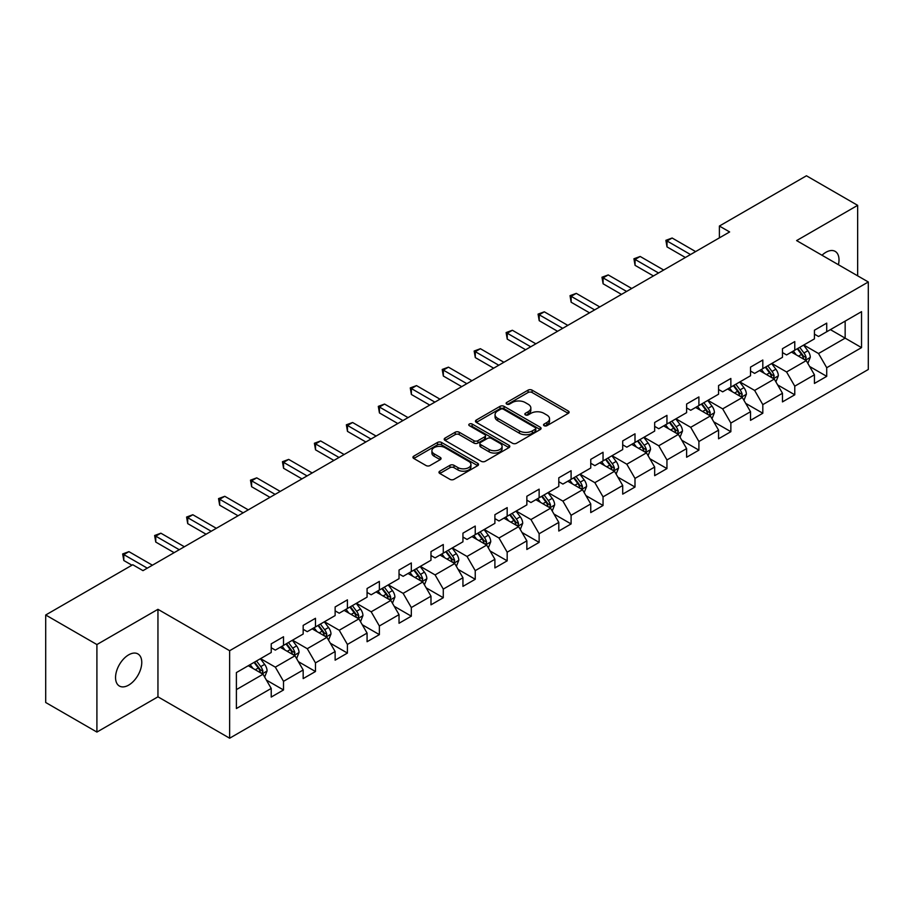 <?xml version="1.0" encoding="UTF-8"?>
<svg xmlns="http://www.w3.org/2000/svg" width="914" height="914" viewBox="0 0 914 914"><rect width="100%" height="100%" fill="white"/><g stroke="black" fill="none" stroke-linecap="round" stroke-linejoin="round"><path stroke-width="1.37" d="M544.116 425.696A1.988 1.154 0 0 0 546.926 425.696L568.291 413.357A2.845 1.645 0 0 0 569.125 412.203A2.845 1.645 0 0 0 568.291 411.037L532.097 390.141A2.845 1.645 0 0 0 528.075 390.141L506.71 402.48A1.988 1.154 0 0 0 506.128 403.291A1.988 1.154 0 0 0 506.71 404.102A1.988 1.154 0 0 0 509.532 404.102L512.297 402.514A9.094 5.255 0 0 1 525.162 402.514L528.178 404.251A9.094 5.255 0 0 1 530.84 407.964A9.094 5.255 0 0 1 528.178 411.677L525.413 413.277A1.988 1.154 0 0 0 524.83 414.088A1.988 1.154 0 0 0 525.413 414.899A1.988 1.154 0 0 0 528.223 414.899L530.988 413.299A9.094 5.255 0 0 1 543.864 413.299L546.88 415.047A9.094 5.255 0 0 1 549.543 418.761A9.094 5.255 0 0 1 546.88 422.474L544.116 424.073A1.988 1.154 0 0 0 543.533 424.884A1.988 1.154 0 0 0 544.116 425.696L544.116 424.073M128.657 685.123A18.543 10.705 120 0 0 140.767 668.785A18.543 10.705 120 0 0 137.923 653.933A18.543 10.705 120 0 0 128.657 654.847A18.543 10.705 120 0 0 116.546 671.184A18.543 10.705 120 0 0 119.391 686.037A18.543 10.705 120 0 0 128.657 685.123M838.412 264.717A18.543 10.705 120 0 0 835.168 251.373A18.543 10.705 120 0 0 825.902 252.298A18.543 10.705 120 0 0 821.994 255.246M439.817 471.167A2.845 1.645 0 0 0 438.983 472.332A2.845 1.645 0 0 0 439.817 473.486L449.962 479.347A2.845 1.645 0 0 0 453.984 479.347L477.714 465.66A2.845 1.645 0 0 0 478.548 464.495A2.845 1.645 0 0 0 477.714 463.329L441.519 442.445A2.845 1.645 0 0 0 437.498 442.445L413.779 456.132A2.845 1.645 0 0 0 412.945 457.297A2.845 1.645 0 0 0 413.779 458.462L426.038 465.534A2.845 1.645 0 0 0 430.06 465.534L440.217 459.673A2.845 1.645 0 0 0 441.051 458.52A2.845 1.645 0 0 0 440.217 457.354L434.139 453.847A7.609 4.387 0 0 1 431.911 450.739A7.609 4.387 0 0 1 436.606 446.683A7.609 4.387 0 0 1 444.889 447.632L468.711 461.387A7.609 4.387 0 0 1 470.939 464.495A7.609 4.387 0 0 1 466.243 468.551A7.609 4.387 0 0 1 457.96 467.602L453.984 465.306A2.845 1.645 0 0 0 449.962 465.306L439.817 471.167L439.817 473.486M157.951 609.318L96.907 644.553L45.7 614.996L45.7 702.5L96.907 732.068L157.951 696.822L229.643 738.215L229.643 650.711L157.951 609.318L157.951 696.822M857.652 275.834L857.652 205.342L796.608 240.588L868.3 281.98L229.643 650.711M857.652 205.342L806.445 175.785L719.387 226.044L719.387 237.869M45.7 614.996L132.758 564.738L142.995 570.644L729.635 231.95L719.387 226.044M512.491 443.256A2.845 1.645 0 0 0 516.513 443.256L540.243 429.557A2.845 1.645 0 0 0 541.077 428.392A2.845 1.645 0 0 0 540.243 427.238L504.048 406.342A2.845 1.645 0 0 0 500.027 406.342L476.308 420.04A2.845 1.645 0 0 0 475.474 421.194A2.845 1.645 0 0 0 476.308 422.359L512.491 443.256M470.162 426.13A1.988 1.154 0 0 1 472.184 426.404L472.184 424.039L508.972 445.278A2.845 1.645 0 0 1 509.806 446.443A2.845 1.645 0 0 1 508.972 447.609L485.254 461.307A2.845 1.645 0 0 1 481.232 461.307L445.038 440.411L455.195 434.596L455.195 432.219L445.038 438.092A2.845 1.645 0 0 0 444.204 439.246A2.845 1.645 0 0 0 445.038 440.411L445.038 438.092M455.195 434.596A2.845 1.645 0 0 1 459.216 434.596L459.216 432.219A2.845 1.645 0 0 0 455.195 432.219M459.216 432.219L473.898 440.697A2.845 1.645 0 0 0 477.908 440.697L484.649 436.812A2.845 1.645 0 0 0 485.483 435.647A2.845 1.645 0 0 0 484.649 434.493L469.373 425.661A1.988 1.154 0 0 1 468.791 424.85A1.988 1.154 0 0 1 470.013 423.788A1.988 1.154 0 0 1 472.184 424.039M229.643 738.215L868.3 369.484L868.3 281.98M266.408 680.096L283.511 689.967L283.511 681.33L303.174 669.985L303.174 678.611L315.467 671.516L315.467 662.89L335.13 651.533L335.13 660.171L347.411 653.076L347.411 644.439L367.074 633.082L367.074 641.719L379.367 634.624L379.367 625.987L399.03 614.642L399.03 623.268L411.323 616.173L411.323 607.547L430.985 596.191L430.985 604.828L443.279 597.722L443.279 589.096L462.941 577.739L462.941 586.377L475.234 579.282L475.234 570.644L494.897 559.288L494.897 567.925L507.179 560.83L507.179 552.193L526.852 540.848L526.852 549.474L539.134 542.379L539.134 533.753L558.797 522.397L558.797 531.034L571.09 523.939L571.09 515.302L590.752 503.945L590.752 512.583L603.046 505.488L603.046 496.85L622.708 485.505L622.708 494.131L635.001 487.036L635.001 478.41L654.664 467.054L654.664 475.68L666.946 468.585L666.946 459.959L686.62 448.603L686.62 457.24L698.902 450.145L698.902 441.508L718.564 430.151L718.564 438.789L730.857 431.694L730.857 423.056L750.52 411.711L750.52 420.337L762.813 413.242L762.813 404.616L782.475 393.26L782.475 401.897L794.769 394.802L794.769 386.165L814.431 374.809L814.431 383.446L826.724 376.351L826.724 367.714L861.536 347.617L861.536 311.663L845.153 321.122L845.153 338.146L861.536 347.617M283.511 689.967L271.218 697.062L271.218 688.436L236.395 708.533L236.395 672.578L271.218 652.482L271.218 643.844L283.511 636.75L283.511 645.387L303.174 634.03L303.174 625.404L315.467 618.298L315.467 626.935L335.13 615.579L335.13 606.953L347.411 599.858L347.411 608.484L367.074 597.139L367.074 588.502L379.367 581.407L379.367 590.044L399.03 578.688L399.03 570.05L411.323 562.955L411.323 571.593L430.985 560.236L430.985 551.61L443.279 544.516L443.279 553.141L462.941 541.796L462.941 533.159L475.234 526.064L475.234 534.69L494.897 523.345L494.897 514.708L507.179 507.613L507.179 516.25L526.852 504.894L526.852 496.256L539.134 489.161L539.134 497.799L558.797 486.442L558.797 477.816L571.09 470.721L571.09 479.347L590.752 468.002L590.752 459.365L603.046 452.27L603.046 460.907L622.708 449.551L622.708 440.914L635.001 433.819L635.001 442.456L654.664 431.1L654.664 422.474L666.946 415.367L666.946 424.005L686.62 412.648L686.62 404.022L698.902 396.927L698.902 405.553L718.564 394.208L718.564 385.571L730.857 378.476L730.857 387.113L750.52 375.757L750.52 367.12L762.813 360.025L762.813 368.662L782.475 357.305L782.475 348.68L794.769 341.585L794.769 350.211L814.431 338.866L814.431 330.228L826.724 323.133L826.724 331.759L861.536 311.663M280.232 647.272L294.982 655.795L275.32 667.14L260.57 658.628M271.218 647.752L275.32 650.117L283.511 645.387M275.32 667.14L283.511 681.33M294.982 655.795L303.174 669.985M312.188 628.832L326.938 637.344L307.264 648.7L292.526 640.177M303.174 629.3L307.264 631.665L315.467 626.935M307.264 648.7L315.467 662.89M326.938 637.344L335.13 651.533M344.132 610.381L358.882 618.892L339.22 630.249L324.47 621.737M335.13 610.849L339.22 613.214L347.411 608.484M339.22 630.249L347.411 644.439M358.882 618.892L367.074 633.082M376.088 591.929L390.838 600.452L371.175 611.797L356.426 603.286M367.074 592.409L371.175 594.774L379.367 590.044M371.175 611.797L379.367 625.987M390.838 600.452L399.03 614.642M408.044 573.489L422.794 582.001L403.131 593.346L388.381 584.834M399.03 573.958L403.131 576.323L411.323 571.593M403.131 593.346L411.323 607.547M422.794 582.001L430.985 596.191M440 555.038L454.749 563.55L435.087 574.906L420.337 566.383M430.985 555.506L435.087 557.871L443.279 553.141M435.087 574.906L443.279 589.096M454.749 563.55L462.941 577.739M471.955 536.587L486.705 545.098L467.031 556.455L452.293 547.943M462.941 537.055L467.031 539.42L475.234 534.69M467.031 556.455L475.234 570.644M486.705 545.098L494.897 559.288M503.911 518.135L518.649 526.658L498.987 538.003L484.237 529.492M494.897 518.615L498.987 520.98L507.179 516.25M498.987 538.003L507.179 552.193M518.649 526.658L526.852 540.848M535.855 499.695L550.605 508.207L530.943 519.563L516.193 511.04M526.852 500.164L530.943 502.529L539.134 497.799M530.943 519.563L539.134 533.753M550.605 508.207L558.797 522.397M567.811 481.244L582.561 489.755L562.898 501.112L548.149 492.6M558.797 481.712L562.898 484.077L571.09 479.347M562.898 501.112L571.09 515.302M582.561 489.755L590.752 503.945M599.767 462.792L614.516 471.304L594.854 482.661L580.104 474.149M590.752 463.272L594.854 465.637L603.046 460.907M594.854 482.661L603.046 496.85M614.516 471.304L622.708 485.505M631.723 444.341L646.472 452.864L626.81 464.209L612.06 455.698M622.708 444.821L626.81 447.186L635.001 442.456M626.81 464.209L635.001 478.41M646.472 452.864L654.664 467.054M663.678 425.901L678.417 434.413L658.754 445.769L644.004 437.246M654.664 426.37L658.754 428.735L666.946 424.005M658.754 445.769L666.946 459.959M678.417 434.413L686.62 448.603M695.623 407.45L710.372 415.961L690.71 427.318L675.96 418.806M686.62 407.918L690.71 410.283L698.902 405.553M690.71 427.318L698.902 441.508M710.372 415.961L718.564 430.151M727.578 388.998L742.328 397.521L722.666 408.866L707.916 400.355M718.564 389.478L722.666 391.843L730.857 387.113M722.666 408.866L730.857 423.056M742.328 397.521L750.52 411.711M759.534 370.558L774.284 379.07L754.621 390.427L739.872 381.903M750.52 371.027L754.621 373.392L762.813 368.662M754.621 390.427L762.813 404.616M774.284 379.07L782.475 393.26M791.49 352.107L806.239 360.619L786.577 371.975L771.827 363.464M782.475 352.576L786.577 354.94L794.769 350.211M786.577 371.975L794.769 386.165M806.239 360.619L814.431 374.809M830.403 329.634L845.153 338.146L818.521 353.524L803.783 345.012M814.431 334.136L818.521 336.501L826.724 331.759M818.521 353.524L826.724 367.714M96.907 644.553L96.907 732.068M236.395 689.613L263.026 674.235L248.277 665.723M263.026 674.235L271.218 688.436M809.621 366.48L826.724 376.351M777.665 384.92L794.769 394.802M745.71 403.371L762.813 413.242M713.754 421.822L730.857 431.694M681.798 440.262L698.902 450.145M649.843 458.714L666.946 468.585M617.898 477.165L635.001 487.036M585.943 495.617L603.046 505.488M553.987 514.056L571.09 523.939M522.031 532.508L539.134 542.379M490.075 550.959L507.179 560.83M458.131 569.399L475.234 579.282M426.175 587.851L443.279 597.722M394.22 606.302L411.323 616.173M362.264 624.753L379.367 634.624M330.308 643.193L347.411 653.076M298.364 661.645L315.467 671.516M544.904 425.981L546.88 424.839A9.094 5.255 0 0 0 549.543 421.126L549.543 418.761M530.84 407.964L530.84 410.329A9.094 5.255 0 0 1 528.178 414.042L526.213 415.185M568.245 413.379L532.097 392.517A2.845 1.645 0 0 0 528.075 392.517L507.51 404.388M540.197 429.58L504.048 408.707A2.845 1.645 0 0 0 500.027 408.707L476.343 422.382M535.216 429.203A1.988 1.154 0 0 0 535.798 428.392A1.988 1.154 0 0 0 535.216 427.581L503.443 409.244A1.988 1.154 0 0 0 500.632 409.244L497.719 410.923A9.094 5.255 0 0 0 495.057 414.636A9.094 5.255 0 0 0 497.719 418.349L519.426 430.894A9.094 5.255 0 0 0 532.302 430.894L535.216 429.203L535.216 431.568A1.988 1.154 0 0 0 535.798 430.757L535.798 428.392M495.057 414.636L495.057 417.001A9.094 5.255 0 0 0 497.719 420.714L497.719 418.349M535.216 431.568L532.302 433.259A9.094 5.255 0 0 1 519.426 433.259L497.719 420.714M459.216 434.596L473.898 443.062A2.845 1.645 0 0 0 477.908 443.062L484.649 439.177A2.845 1.645 0 0 0 485.483 438.012L485.483 435.647M472.184 426.404L508.938 447.632M489.127 449.494A7.609 4.387 0 0 0 497.41 450.442A7.609 4.387 0 0 0 502.106 446.386A7.609 4.387 0 0 0 499.878 443.279L491.481 438.434A2.845 1.645 0 0 0 487.459 438.434L480.73 442.319A2.845 1.645 0 0 0 479.896 443.484A2.845 1.645 0 0 0 480.73 444.65L489.127 449.494L489.127 451.859A7.609 4.387 0 0 0 497.41 452.807A7.609 4.387 0 0 0 502.106 448.751L502.106 446.386M479.896 443.484L479.896 445.849A2.845 1.645 0 0 0 480.73 447.015L480.73 444.65M489.127 451.859L480.73 447.015M470.939 464.495L470.939 466.86A7.609 4.387 0 0 1 466.243 470.916A7.609 4.387 0 0 1 457.96 469.967L453.984 467.671A2.845 1.645 0 0 0 449.962 467.671L439.851 473.509M431.911 450.739L431.911 453.104A7.609 4.387 0 0 0 434.139 456.212L434.139 453.847M440.217 457.354L440.217 459.673L434.139 456.212M477.679 465.672L441.519 444.81A2.845 1.645 0 0 0 437.498 444.81L413.814 458.485M807.85 363.418L810.295 357.283A7.678 4.433 -120 0 0 807.839 350.748L803.612 345.104M796.243 354.849L793.375 351.022M805.051 359.933L806.148 357.614A7.678 4.433 -120 0 0 803.954 352.998L799.727 347.354M797.796 348.463L802.492 354.723A3.907 2.262 60 0 1 803.2 355.912L806.148 357.614M797.259 348.771L801.487 354.415A7.678 4.433 60 0 1 803.692 359.031M690.504 254.538L667.014 240.976L672.133 238.017L695.623 251.59M685.386 257.497L667.014 246.894L667.014 240.976L665.883 240.325L672.133 238.017M667.014 246.894L665.883 240.325M775.906 381.869L778.34 375.734A7.678 4.433 -120 0 0 775.883 369.199L771.656 363.555M764.287 373.3L761.419 369.462M773.095 378.385L774.192 376.065A7.678 4.433 -120 0 0 771.999 371.438L767.771 365.794M765.841 366.914L770.536 373.175A3.907 2.262 60 0 1 771.245 374.363L774.192 376.065M765.315 367.222L769.542 372.866A7.678 4.433 60 0 1 771.736 377.482M743.95 400.321L746.384 394.185A7.678 4.433 -120 0 0 743.939 387.639L739.712 382.006M732.343 391.752L729.463 387.913M741.14 396.836L742.237 394.505A7.678 4.433 -120 0 0 740.043 389.89L735.816 384.246M733.896 385.354L738.581 391.615A3.907 2.262 60 0 1 739.289 392.803L742.237 394.505M733.359 385.662L737.587 391.306A7.678 4.433 60 0 1 739.78 395.922M658.548 272.989L635.059 259.427L640.177 256.468L663.678 270.03M653.43 275.948L635.059 265.334L635.059 259.427L633.928 258.776L640.177 256.468M635.059 265.334L633.928 258.776M626.604 291.44L603.103 277.879L608.221 274.92L631.723 288.481M621.474 294.399L603.103 283.786L603.103 277.879L601.983 277.228L608.221 274.92M603.103 283.786L601.983 277.228M711.995 418.772L714.428 412.625A7.678 4.433 -120 0 0 711.983 406.09L707.756 400.446M700.387 410.192L697.508 406.364M709.184 415.276L710.281 412.957A7.678 4.433 -120 0 0 708.087 408.341L703.86 402.697M701.941 403.805L706.625 410.066A3.907 2.262 60 0 1 707.333 411.254L710.281 412.957M701.404 404.114L705.631 409.758A7.678 4.433 60 0 1 707.824 414.373M680.039 437.212L682.472 431.077A7.678 4.433 -120 0 0 680.027 424.542L675.8 418.898M668.431 428.643L665.563 424.816M677.228 433.727L678.337 431.408A7.678 4.433 -120 0 0 676.131 426.792L671.904 421.148M669.985 422.257L674.669 428.517A3.907 2.262 60 0 1 675.389 429.706L678.337 431.408M669.448 422.565L673.675 428.209A7.678 4.433 60 0 1 675.88 432.825M648.083 455.663L650.528 449.528A7.678 4.433 -120 0 0 648.072 442.993L643.844 437.349M636.475 447.095L633.608 443.256M645.284 452.179L646.381 449.848A7.678 4.433 -120 0 0 644.187 445.232L639.949 439.588M638.029 440.708L642.725 446.969A3.907 2.262 60 0 1 643.433 448.157L646.381 449.848M637.492 441.016L641.719 446.66A7.678 4.433 60 0 1 643.924 451.276M594.648 309.892L571.147 296.319L576.277 293.371L599.767 306.933M589.53 312.839L571.147 302.237L571.147 296.319L570.028 295.668L576.277 293.371M571.147 302.237L570.028 295.668M562.693 328.332L539.203 314.77L544.321 311.811L567.811 325.384M557.574 331.291L539.203 320.688L539.203 314.77L538.072 314.119L544.321 311.811M539.203 320.688L538.072 314.119M530.737 346.783L507.247 333.222L512.366 330.262L535.855 343.824M525.619 349.742L507.247 339.128L507.247 333.222L506.116 332.57L512.366 330.262M507.247 339.128L506.116 332.57M616.127 474.115L618.572 467.979A7.678 4.433 -120 0 0 616.116 461.433L611.889 455.789M604.52 465.546L601.652 461.707M613.328 470.619L614.425 468.299A7.678 4.433 -120 0 0 612.231 463.684L608.004 458.04M606.073 459.148L610.769 465.409A3.907 2.262 60 0 1 611.477 466.597L614.425 468.299M605.548 459.456L609.775 465.1A7.678 4.433 60 0 1 611.969 469.716M498.781 365.234L475.291 351.673L480.41 348.714L503.911 362.275M493.663 368.193L475.291 357.58L475.291 351.673L474.16 351.022L480.41 348.714M475.291 357.58L474.16 351.022M584.183 492.566L586.617 486.419A7.678 4.433 -120 0 0 584.172 479.884L579.933 474.24M572.564 483.986L569.696 480.158M581.373 489.07L582.469 486.751A7.678 4.433 -120 0 0 580.276 482.135L576.048 476.491M574.129 477.599L578.813 483.86A3.907 2.262 60 0 1 579.522 485.048L582.469 486.751M573.592 477.908L577.819 483.552A7.678 4.433 60 0 1 580.013 488.167M466.837 383.674L443.336 370.113L448.454 367.154L471.955 380.727M461.707 386.633L443.336 376.031L443.336 370.113L442.216 369.462L448.454 367.154M443.336 376.031L442.216 369.462M552.227 511.006L554.661 504.871A7.678 4.433 -120 0 0 552.216 498.336L547.989 492.692M540.62 502.437L537.74 498.598M549.417 507.521L550.514 505.202A7.678 4.433 -120 0 0 548.32 500.586L544.093 494.942M542.173 496.051L546.858 502.312A3.907 2.262 60 0 1 547.566 503.5L550.514 505.202M541.636 496.359L545.864 502.003A7.678 4.433 60 0 1 548.057 506.619M434.881 402.126L411.38 388.564L416.51 385.605L440 399.167M429.763 405.085L411.38 394.482L411.38 388.564L410.26 387.913L416.51 385.605M411.38 394.482L410.26 387.913M520.272 529.457L522.705 523.322A7.678 4.433 -120 0 0 520.26 516.787L516.033 511.143M508.664 520.889L505.785 517.05M517.461 525.973L518.569 523.642A7.678 4.433 -120 0 0 516.364 519.026L512.137 513.382M510.218 514.491L514.902 520.752A3.907 2.262 60 0 1 515.622 521.94L518.569 523.642M509.681 514.799L513.908 520.443A7.678 4.433 60 0 1 516.102 525.07M402.925 420.577L379.436 407.016L384.554 404.057L408.044 417.618M397.807 423.536L379.436 412.922L379.436 407.016L378.305 406.364L384.554 404.057M379.436 412.922L378.305 406.364M488.316 547.909L490.749 541.762A7.678 4.433 -120 0 0 488.305 535.227L484.077 529.583M476.708 539.329L473.84 535.501M485.517 544.413L486.614 542.093A7.678 4.433 -120 0 0 484.409 537.478L480.181 531.834M478.262 532.942L482.958 539.203A3.907 2.262 60 0 1 483.666 540.391L486.614 542.093M477.725 533.25L481.952 538.894A7.678 4.433 60 0 1 484.157 543.51M370.97 439.028L347.48 425.456L352.598 422.508L376.088 436.069M365.851 441.976L347.48 431.374L347.48 425.456L346.349 424.804L352.598 422.508M347.48 431.374L346.349 424.804M456.36 566.349L458.805 560.213A7.678 4.433 -120 0 0 456.349 553.678L452.122 548.034M444.752 557.78L441.885 553.953M453.561 562.864L454.658 560.545A7.678 4.433 -120 0 0 452.464 555.929L448.237 550.285M446.306 551.393L451.002 557.654A3.907 2.262 60 0 1 451.71 558.842L454.658 560.545M445.769 551.702L450.008 557.346A7.678 4.433 60 0 1 452.202 561.961M339.014 457.468L315.524 443.907L320.643 440.948L344.132 454.521M333.896 460.428L315.524 449.825L315.524 443.907L314.393 443.256L320.643 440.948M315.524 449.825L314.393 443.256M424.416 584.8L426.849 578.665A7.678 4.433 -120 0 0 424.393 572.13L420.166 566.486M412.797 576.231L409.929 572.393M421.605 581.315L422.702 578.996A7.678 4.433 -120 0 0 420.509 574.369L416.281 568.725M414.35 569.845L419.046 576.106A3.907 2.262 60 0 1 419.755 577.294L422.702 578.996M413.825 570.153L418.052 575.797A7.678 4.433 60 0 1 420.246 580.413M307.058 475.92L283.569 462.358L288.687 459.399L312.188 472.961M301.94 478.879L283.569 468.265L283.569 462.358L282.449 461.707L288.687 459.399M283.569 468.265L282.449 461.707M392.46 603.251L394.894 597.116A7.678 4.433 -120 0 0 392.449 590.57L388.222 584.937M380.852 594.683L377.973 590.844M389.65 599.755L390.746 597.436A7.678 4.433 -120 0 0 388.553 592.82L384.326 587.176M382.406 588.285L387.09 594.546A3.907 2.262 60 0 1 387.799 595.734L390.746 597.436M381.869 588.593L386.096 594.237A7.678 4.433 60 0 1 388.29 598.853M275.114 494.371L251.613 480.81L256.743 477.851L280.232 491.412M269.984 497.33L251.613 486.716L251.613 480.81L250.493 480.158L256.743 477.851M251.613 486.716L250.493 480.158M360.504 621.703L362.938 615.556A7.678 4.433 -120 0 0 360.493 609.021L356.266 603.377M348.897 613.123L346.018 609.295M357.694 618.207L358.802 615.887A7.678 4.433 -120 0 0 356.597 611.272L352.37 605.628M350.45 606.736L355.135 612.997A3.907 2.262 60 0 1 355.854 614.185L358.802 615.887M349.913 607.045L354.141 612.688A7.678 4.433 60 0 1 356.334 617.304M243.158 512.823L219.657 499.25L224.787 496.302L248.277 509.863M238.04 515.77L219.657 505.168L219.657 499.25L218.537 498.598L224.787 496.302M219.657 505.168L218.537 498.598M328.549 640.143L330.982 634.008A7.678 4.433 -120 0 0 328.537 627.472L324.31 621.828M316.941 631.574L314.073 627.747M325.75 636.658L326.846 634.339A7.678 4.433 -120 0 0 324.641 629.723L320.414 624.079M318.495 625.187L323.19 631.448A3.907 2.262 60 0 1 323.899 632.637L326.846 634.339M317.958 625.496L322.185 631.14A7.678 4.433 60 0 1 324.39 635.756M211.203 531.263L187.713 517.701L192.831 514.742L216.321 528.303M206.084 534.222L187.713 523.619L187.713 517.701L186.582 517.05L192.831 514.742M187.713 523.619L186.582 517.05M296.593 658.594L299.038 652.459A7.678 4.433 -120 0 0 296.582 645.924L292.354 640.28M284.985 650.025L282.118 646.187M293.794 655.11L294.891 652.779A7.678 4.433 -120 0 0 292.697 648.163L288.47 642.519M286.539 643.639L291.235 649.9A3.907 2.262 60 0 1 291.943 651.076L294.891 652.779M286.002 643.947L290.229 649.591A7.678 4.433 60 0 1 292.434 654.207M179.247 549.714L155.757 536.152L160.875 533.193L184.365 546.755M174.128 552.673L155.757 542.059L155.757 536.152L154.626 535.501L160.875 533.193M155.757 542.059L154.626 535.501M264.649 677.046L267.082 670.91A7.678 4.433 -120 0 0 264.626 664.364L260.399 658.72M253.029 668.465L250.162 664.638M261.838 673.549L262.935 671.23A7.678 4.433 -120 0 0 260.741 666.614L256.514 660.971M254.583 662.079L259.279 668.34A3.907 2.262 60 0 1 259.987 669.528L262.935 671.23M254.058 662.387L258.285 668.031A7.678 4.433 60 0 1 260.479 672.647M147.291 568.165L123.801 554.592L128.92 551.645L152.421 565.206M131.936 565.206L123.801 560.511L123.801 554.592L122.67 553.953L128.92 551.645M123.801 560.511L122.67 553.953M546.88 424.839L546.88 422.474M525.413 414.899L525.413 413.277M528.178 414.042L528.178 411.677M506.71 404.102L506.71 402.48M528.075 392.517L528.075 390.141M532.097 392.517L532.097 390.141M568.291 413.357L568.291 411.037M476.308 422.359L476.308 420.04M500.027 408.707L500.027 406.342M504.048 408.707L504.048 406.342M540.243 429.557L540.243 427.238M519.426 433.259L519.426 430.894M532.302 433.259L532.302 430.894M473.898 443.062L473.898 440.697M477.908 443.062L477.908 440.697M484.649 439.177L484.649 436.812M508.972 447.609L508.972 445.278M449.962 467.671L449.962 465.306M453.984 467.671L453.984 465.306M457.96 469.967L457.96 467.602M413.779 458.462L413.779 456.132M437.498 444.81L437.498 442.445M441.519 444.81L441.519 442.445M477.714 465.66L477.714 463.329M805.474 360.185L810.238 357.431M803.954 352.998L807.839 350.748M798.493 356.152L801.487 354.415M773.53 378.636L778.282 375.883M771.999 371.438L775.883 369.199M766.538 374.591L769.542 372.866M741.574 397.076L746.338 394.334M740.043 389.89L743.939 387.639M734.582 393.043L737.587 391.306M709.618 415.527L714.382 412.774M708.087 408.341L711.983 406.09M702.626 411.494L705.631 409.758M677.662 433.979L682.427 431.225M676.131 426.792L680.027 424.542M670.67 429.946L673.675 428.209M645.707 452.419L650.471 449.677M644.187 445.232L648.072 442.993M638.726 448.386L641.719 446.66M613.762 470.87L618.515 468.128M612.231 463.684L616.116 461.433M606.77 466.837L609.775 465.1M581.807 489.321L586.571 486.568M580.276 482.135L584.172 479.884M574.815 485.288L577.819 483.552M549.851 507.773L554.615 505.019M548.32 500.586L552.216 498.336M542.859 503.728L545.864 502.003M517.895 526.213L522.659 523.471M516.364 519.026L520.26 516.787M510.903 522.18L513.908 520.443M485.94 544.664L490.704 541.911M484.409 537.478L488.305 535.227M478.959 540.631L481.952 538.894M453.984 563.115L458.748 560.362M452.464 555.929L456.349 553.678M447.003 559.082L450.008 557.346M422.039 581.567L426.792 578.813M420.509 574.369L424.393 572.13M415.047 577.522L418.052 575.797M390.084 600.007L394.848 597.265M388.553 592.82L392.449 590.57M383.092 595.974L386.096 594.237M358.128 618.458L362.892 615.705M356.597 611.272L360.493 609.021M351.136 614.425L354.141 612.688M326.172 636.909L330.937 634.156M324.641 629.723L328.537 627.472M319.18 632.876L322.185 631.14M294.217 655.349L298.981 652.607M292.697 648.163L296.582 645.924M287.236 651.316L290.229 649.591M262.272 673.801L267.025 671.047M260.741 666.614L264.626 664.364M255.28 669.768L258.285 668.031"/></g></svg>
